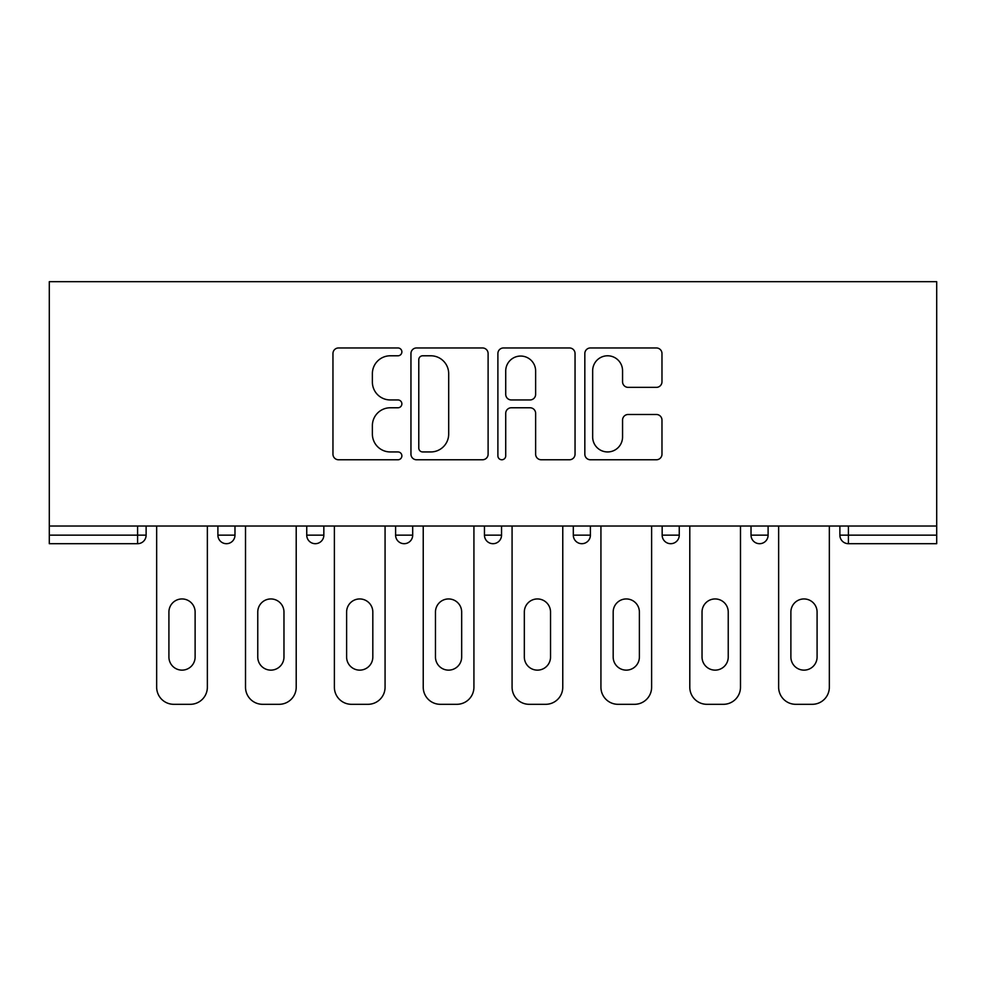 <?xml version="1.0" encoding="UTF-8"?>
<svg xmlns="http://www.w3.org/2000/svg" width="986" height="986" viewBox="0 0 986 986"><rect width="100%" height="100%" fill="white"/><g stroke="black" fill="none" stroke-linecap="round" stroke-linejoin="round"><path stroke-width="1.48" d="M401.869 351.866A3.919 3.919 0 0 0 397.962 347.959L338.555 347.959A5.596 5.596 0 0 0 332.96 353.543L332.96 454.176A5.596 5.596 0 0 0 338.555 459.772L397.962 459.772A3.919 3.919 0 0 0 401.869 455.852A3.919 3.919 0 0 0 397.962 451.945L390.271 451.945A17.896 17.896 0 0 1 372.375 434.05L372.375 425.669A17.896 17.896 0 0 1 390.271 407.773L397.962 407.773A3.919 3.919 0 0 0 401.869 403.866A3.919 3.919 0 0 0 397.962 399.946L390.271 399.946A17.896 17.896 0 0 1 372.375 382.063L372.375 373.669A17.896 17.896 0 0 1 390.271 355.786L397.962 355.786A3.919 3.919 0 0 0 401.869 351.866M656.393 387.362A5.596 5.596 0 0 0 661.976 381.779L661.976 353.543A5.596 5.596 0 0 0 656.393 347.959L590.417 347.959A5.596 5.596 0 0 0 584.834 353.543L584.834 454.176A5.596 5.596 0 0 0 590.417 459.772L656.393 459.772A5.596 5.596 0 0 0 661.976 454.176L661.976 420.073A5.596 5.596 0 0 0 656.393 414.49L628.156 414.49A5.596 5.596 0 0 0 622.56 420.073L622.56 436.983A14.95 14.95 0 0 1 607.61 451.945A14.95 14.95 0 0 1 592.66 436.983L592.66 370.736A14.95 14.95 0 0 1 607.61 355.786A14.95 14.95 0 0 1 622.56 370.736L622.56 381.779A5.596 5.596 0 0 0 628.156 387.362L656.393 387.362M936.7 526.031L49.3 526.031L49.3 281.688L936.7 281.688L936.7 543.693L848.416 543.693A8.541 8.541 0 0 1 839.875 535.151L839.875 526.031L839.875 535.151L936.7 535.151M488.107 353.543A5.596 5.596 0 0 0 482.511 347.959L416.548 347.959A5.596 5.596 0 0 0 410.952 353.543L410.952 454.176A5.596 5.596 0 0 0 416.548 459.772L482.511 459.772A5.596 5.596 0 0 0 488.107 454.176L488.107 353.543M503.489 347.959L569.452 347.959A5.596 5.596 0 0 1 575.048 353.543L575.048 454.176A5.596 5.596 0 0 1 569.452 459.772L541.215 459.772A5.596 5.596 0 0 1 535.632 454.176L535.632 413.368A5.596 5.596 0 0 0 530.037 407.773L511.315 407.773A5.596 5.596 0 0 0 505.719 413.368L505.719 455.852A3.919 3.919 0 0 1 501.8 459.772A3.919 3.919 0 0 1 497.893 455.852L497.893 353.543A5.596 5.596 0 0 1 503.489 347.959M137.584 543.693A8.541 8.541 0 0 0 146.125 535.151L137.584 535.151L137.584 543.693A8.541 8.541 0 0 0 146.125 535.151L146.125 526.031L146.125 535.151A8.541 8.541 0 0 1 137.584 543.693L49.3 543.693L49.3 535.151L137.584 535.151L137.584 526.031M49.3 526.031L49.3 535.151M217.894 526.031L217.894 535.151L217.894 526.031M226.435 543.693A8.541 8.541 0 0 1 217.894 535.151A8.541 8.541 0 0 0 226.435 543.693A8.541 8.541 0 0 0 234.976 535.151L234.976 526.031L234.976 535.151A8.541 8.541 0 0 1 226.435 543.693A8.541 8.541 0 0 1 217.894 535.151L234.976 535.151M306.745 526.031L306.745 535.151L306.745 526.031M323.839 526.031L323.839 535.151L323.839 526.031M395.608 526.031L395.608 535.151L395.608 526.031M412.69 526.031L412.69 535.151L412.69 526.031M501.541 526.031L501.541 535.151L484.459 535.151A8.541 8.541 0 0 0 493 543.693A8.541 8.541 0 0 1 484.459 535.151L484.459 526.031M590.392 526.031L590.392 535.151L573.31 535.151A8.541 8.541 0 0 0 581.851 543.693A8.541 8.541 0 0 1 573.31 535.151L573.31 526.031M662.161 526.031L662.161 535.151L662.161 526.031M679.255 526.031L679.255 535.151A8.541 8.541 0 0 1 670.702 543.693A8.541 8.541 0 0 1 662.161 535.151L679.255 535.151A8.541 8.541 0 0 1 670.702 543.693M751.024 526.031L751.024 535.151L751.024 526.031M768.106 526.031L768.106 535.151L768.106 526.031M315.298 543.693A8.541 8.541 0 0 1 306.745 535.151A8.541 8.541 0 0 0 315.298 543.693A8.541 8.541 0 0 0 323.839 535.151A8.541 8.541 0 0 1 315.298 543.693A8.541 8.541 0 0 1 306.745 535.151L323.839 535.151A8.541 8.541 0 0 1 315.298 543.693M404.149 543.693A8.541 8.541 0 0 1 395.608 535.151A8.541 8.541 0 0 0 404.149 543.693A8.541 8.541 0 0 0 412.69 535.151A8.541 8.541 0 0 1 404.149 543.693A8.541 8.541 0 0 1 395.608 535.151L412.69 535.151M501.541 535.151A8.541 8.541 0 0 1 493 543.693A8.541 8.541 0 0 0 501.541 535.151A8.541 8.541 0 0 1 493 543.693A8.541 8.541 0 0 1 484.459 535.151M590.392 535.151A8.541 8.541 0 0 1 581.851 543.693A8.541 8.541 0 0 0 590.392 535.151A8.541 8.541 0 0 1 581.851 543.693A8.541 8.541 0 0 1 573.31 535.151M759.565 543.693A8.541 8.541 0 0 1 751.024 535.151L768.106 535.151A8.541 8.541 0 0 1 759.565 543.693A8.541 8.541 0 0 0 768.106 535.151A8.541 8.541 0 0 1 759.565 543.693M422.698 355.786A3.919 3.919 0 0 0 418.779 359.693L418.779 448.026A3.919 3.919 0 0 0 422.698 451.945L430.808 451.945A17.896 17.896 0 0 0 448.692 434.05L448.692 373.669A17.896 17.896 0 0 0 430.808 355.786L422.698 355.786M535.632 371.019A14.95 14.95 0 0 0 520.67 356.057A14.95 14.95 0 0 0 505.719 371.019L505.719 394.363A5.596 5.596 0 0 0 511.315 399.946L530.037 399.946A5.596 5.596 0 0 0 535.632 394.363L535.632 371.019M195.117 612.047A13.101 13.101 0 0 0 182.016 598.946A13.101 13.101 0 0 0 168.914 612.047A13.101 13.101 0 0 1 182.016 598.946A13.101 13.101 0 0 1 195.117 612.047L195.117 657.033A13.101 13.101 0 0 1 182.016 670.135A13.101 13.101 0 0 1 168.914 657.033A13.101 13.101 0 0 0 182.016 670.135A13.101 13.101 0 0 0 195.117 657.033M156.663 526.031L156.663 687.23L156.663 526.031M173.758 704.312L190.273 704.312L173.758 704.312A17.082 17.082 0 0 1 156.663 687.23M207.356 526.031L207.356 687.23L207.356 526.031M168.914 657.033L168.914 612.047M190.273 704.312A17.082 17.082 0 0 0 207.356 687.23M283.968 612.047A13.101 13.101 0 0 0 270.867 598.946A13.101 13.101 0 0 0 257.765 612.047A13.101 13.101 0 0 1 270.867 598.946A13.101 13.101 0 0 1 283.968 612.047L283.968 657.033A13.101 13.101 0 0 1 270.867 670.135A13.101 13.101 0 0 1 257.765 657.033A13.101 13.101 0 0 0 270.867 670.135A13.101 13.101 0 0 0 283.968 657.033M245.514 526.031L245.514 687.23L245.514 526.031M262.609 704.312L279.124 704.312L262.609 704.312A17.082 17.082 0 0 1 245.514 687.23M296.207 526.031L296.207 687.23L296.207 526.031M372.819 612.047A13.101 13.101 0 0 0 359.717 598.946A13.101 13.101 0 0 0 346.616 612.047A13.101 13.101 0 0 1 359.717 598.946A13.101 13.101 0 0 1 372.819 612.047L372.819 657.033A13.101 13.101 0 0 1 359.717 670.135A13.101 13.101 0 0 1 346.616 657.033A13.101 13.101 0 0 0 359.717 670.135A13.101 13.101 0 0 0 372.819 657.033M334.377 526.031L334.377 687.23L334.377 526.031M351.46 704.312L367.975 704.312L351.46 704.312A17.082 17.082 0 0 1 334.377 687.23M385.07 526.031L385.07 687.23L385.07 526.031M461.67 612.047A13.101 13.101 0 0 0 448.568 598.946A13.101 13.101 0 0 0 435.467 612.047A13.101 13.101 0 0 1 448.568 598.946A13.101 13.101 0 0 1 461.67 612.047L461.67 657.033A13.101 13.101 0 0 1 448.568 670.135A13.101 13.101 0 0 1 435.467 657.033A13.101 13.101 0 0 0 448.568 670.135A13.101 13.101 0 0 0 461.67 657.033M423.228 526.031L423.228 687.23L423.228 526.031M440.311 704.312L456.826 704.312L440.311 704.312A17.082 17.082 0 0 1 423.228 687.23M473.921 526.031L473.921 687.23L473.921 526.031M550.533 612.047A13.101 13.101 0 0 0 537.432 598.946A13.101 13.101 0 0 0 524.33 612.047A13.101 13.101 0 0 1 537.432 598.946A13.101 13.101 0 0 1 550.533 612.047L550.533 657.033A13.101 13.101 0 0 1 537.432 670.135A13.101 13.101 0 0 1 524.33 657.033A13.101 13.101 0 0 0 537.432 670.135A13.101 13.101 0 0 0 550.533 657.033M512.079 526.031L512.079 687.23L512.079 526.031M529.174 704.312L545.689 704.312L529.174 704.312A17.082 17.082 0 0 1 512.079 687.23M562.772 526.031L562.772 687.23L562.772 526.031M639.384 612.047A13.101 13.101 0 0 0 626.283 598.946A13.101 13.101 0 0 0 613.181 612.047A13.101 13.101 0 0 1 626.283 598.946A13.101 13.101 0 0 1 639.384 612.047L639.384 657.033A13.101 13.101 0 0 1 626.283 670.135A13.101 13.101 0 0 1 613.181 657.033A13.101 13.101 0 0 0 626.283 670.135A13.101 13.101 0 0 0 639.384 657.033M600.93 526.031L600.93 687.23L600.93 526.031M618.025 704.312L634.54 704.312L618.025 704.312A17.082 17.082 0 0 1 600.93 687.23M651.623 526.031L651.623 687.23L651.623 526.031M257.765 657.033L257.765 612.047M279.124 704.312A17.082 17.082 0 0 0 296.207 687.23M346.616 657.033L346.616 612.047M367.975 704.312A17.082 17.082 0 0 0 385.07 687.23M435.467 657.033L435.467 612.047M456.826 704.312A17.082 17.082 0 0 0 473.921 687.23M524.33 657.033L524.33 612.047M545.689 704.312A17.082 17.082 0 0 0 562.772 687.23M613.181 657.033L613.181 612.047M634.54 704.312A17.082 17.082 0 0 0 651.623 687.23M728.235 612.047A13.101 13.101 0 0 0 715.133 598.946A13.101 13.101 0 0 0 702.032 612.047A13.101 13.101 0 0 1 715.133 598.946A13.101 13.101 0 0 1 728.235 612.047L728.235 657.033A13.101 13.101 0 0 1 715.133 670.135A13.101 13.101 0 0 1 702.032 657.033A13.101 13.101 0 0 0 715.133 670.135A13.101 13.101 0 0 0 728.235 657.033M689.793 526.031L689.793 687.23L689.793 526.031M706.876 704.312L723.391 704.312L706.876 704.312A17.082 17.082 0 0 1 689.793 687.23M740.486 526.031L740.486 687.23L740.486 526.031M702.032 657.033L702.032 612.047M723.391 704.312A17.082 17.082 0 0 0 740.486 687.23M817.086 612.047A13.101 13.101 0 0 0 803.984 598.946A13.101 13.101 0 0 0 790.883 612.047A13.101 13.101 0 0 1 803.984 598.946A13.101 13.101 0 0 1 817.086 612.047L817.086 657.033A13.101 13.101 0 0 1 803.984 670.135A13.101 13.101 0 0 1 790.883 657.033A13.101 13.101 0 0 0 803.984 670.135A13.101 13.101 0 0 0 817.086 657.033M778.644 526.031L778.644 687.23L778.644 526.031M795.727 704.312L812.242 704.312L795.727 704.312A17.082 17.082 0 0 1 778.644 687.23M829.337 526.031L829.337 687.23L829.337 526.031M790.883 657.033L790.883 612.047M812.242 704.312A17.082 17.082 0 0 0 829.337 687.23M848.416 526.031L848.416 543.693"/></g></svg>
